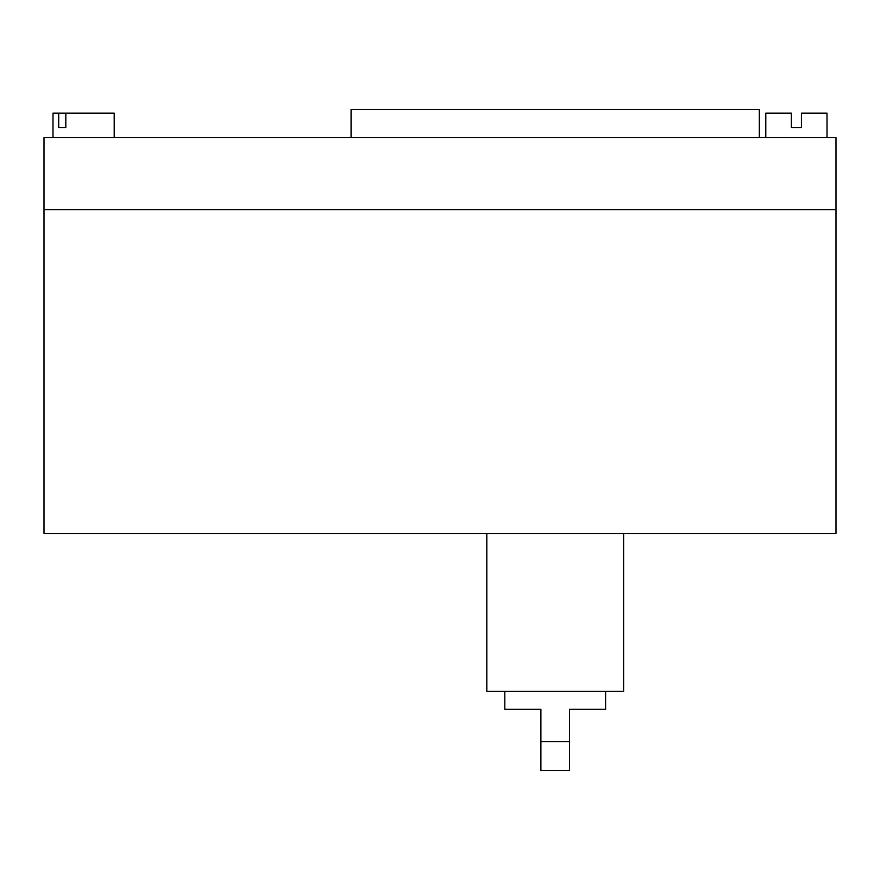 <?xml version="1.0" encoding="UTF-8"?>
<svg xmlns="http://www.w3.org/2000/svg" width="880" height="880" viewBox="0 0 880 880"><rect width="100%" height="100%" fill="white"/><g stroke="black" fill="none" stroke-linecap="round" stroke-linejoin="round"><path stroke-width="1.32" d="M765.798 137.599L765.798 113.124L791.362 113.124L791.362 127.523L801.438 127.523L801.438 113.124L827.002 113.124L827.002 137.599M65.824 127.523L58.696 127.523L65.824 127.523L65.824 113.124L114.202 113.124L114.202 137.599M58.696 127.523L58.696 113.124L52.998 113.124L52.998 137.599M65.824 113.124L58.696 113.124M351.076 137.599L351.076 109.516L759.319 109.516L759.319 137.599M44 137.599L44 209.605L836 209.605L44 209.605L44 533.599L836 533.599L836 137.599L44 137.599M540.903 741.675L540.903 770.484L569.492 770.484L569.492 741.675L540.903 741.675L540.903 709.28L504.801 709.28L504.801 691.284M569.492 741.675L569.492 709.28L605.605 709.28L605.605 691.284M623.601 533.599L623.601 691.284L486.805 691.284L486.805 533.599"/></g></svg>
